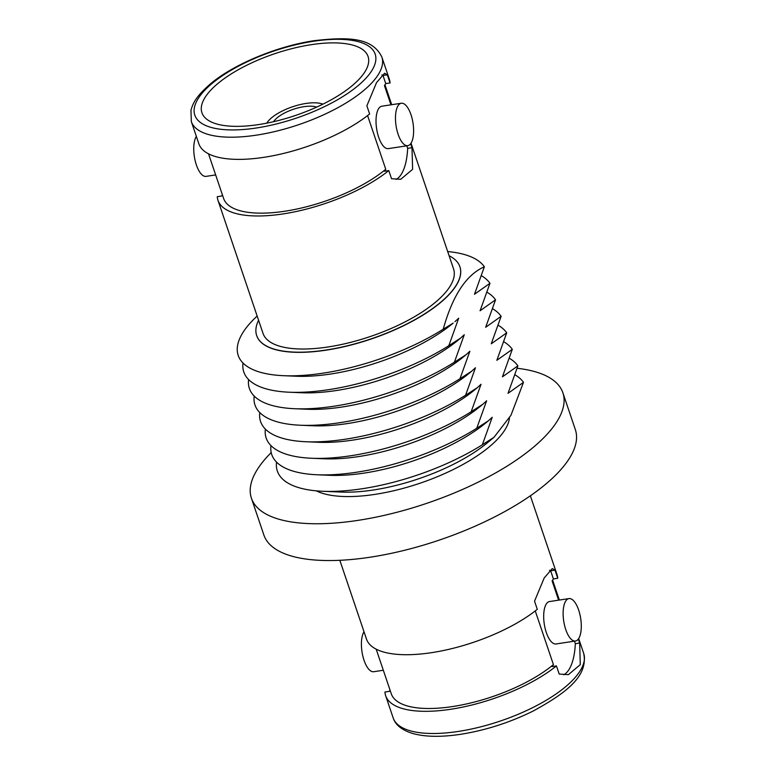 <?xml version="1.0" encoding="UTF-8"?>
<svg xmlns="http://www.w3.org/2000/svg" width="775" height="775" viewBox="0 0 775 775"><rect width="100%" height="100%" fill="white"/><g stroke="black" fill="none" stroke-linecap="round" stroke-linejoin="round"><path stroke-width="1.16" d="M390.087 82.935A100.576 37.355 -18.7 0 0 389.37 79.263L381.862 57.088A100.576 37.355 161.3 0 1 256.389 135.15A100.576 37.355 161.3 0 1 191.328 121.578L198.836 143.753A100.576 37.355 -18.7 0 0 263.897 157.325A100.576 37.355 -18.7 0 0 369.627 113.973L366.866 105.826L376.524 82.634L384.594 73.237L387.326 74.797L390.087 82.935L385.747 83.593L382.995 75.456A53.64 21.438 81.3 0 0 381.833 74.952M390.958 104.828L384.439 85.579L385.747 83.593M222.396 194.835L221.611 196.027L217.271 196.685A100.576 37.355 161.3 0 0 217.998 200.367A100.576 37.355 161.3 0 0 283.059 213.929A100.576 37.355 161.3 0 0 388.788 170.578L384.448 171.236L385.756 169.26L367.582 115.572M396.083 179.461A53.64 21.438 81.3 0 0 407.66 148.345L406.807 145.816M401.314 103.249L381.872 106.204A21.458 8.573 81.3 0 0 378.655 137.194A21.458 8.573 81.3 0 0 388.323 148.626L407.776 145.671A21.458 8.573 81.3 0 0 410.983 114.681A21.458 8.573 81.3 0 0 401.314 103.249A21.458 8.573 81.3 0 0 398.098 134.23A21.458 8.573 81.3 0 0 407.776 145.671M382.995 75.456L387.326 74.797M208.514 153.828L223.626 198.458A94.637 35.146 -18.7 0 0 284.842 211.226A94.637 35.146 -18.7 0 0 385.756 169.26M196.346 136.419A21.458 8.573 81.3 0 0 196.375 164.939A21.458 8.573 81.3 0 0 206.043 176.38L215.653 174.917M407.66 148.345L412 147.686L410.653 143.714M388.788 170.578L391.54 178.715L400.743 179.296L412.61 169.328L412 147.686M411.012 143.21L453.559 268.906A100.576 37.355 161.3 0 1 328.087 346.968A100.576 37.355 161.3 0 1 263.025 333.395L217.998 200.367M311.337 44.669A87.701 32.569 161.3 0 1 368.067 56.498A87.701 32.569 161.3 0 1 258.656 124.572A87.701 32.569 161.3 0 1 201.926 112.733A87.701 32.569 161.3 0 1 311.337 44.669M258.579 320.269A107.279 39.845 -18.7 0 0 256.67 335.546A107.279 39.845 -18.7 0 0 326.072 350.019A107.279 39.845 -18.7 0 0 459.904 266.755A107.279 39.845 -18.7 0 0 449.113 255.769M256.699 335.623A107.279 39.845 -18.7 0 0 256.719 335.691A107.279 39.845 -18.7 0 0 326.12 350.164A107.279 39.845 -18.7 0 0 459.953 266.9A107.279 39.845 -18.7 0 0 459.933 266.832M257.155 316.055A131.149 48.709 -18.7 0 0 283.669 375.701A131.149 48.709 -18.7 0 0 323.059 373.162A131.149 48.709 -18.7 0 0 443.222 329.191C452.639 295.469 466.356 274.67 484.365 266.784A131.149 48.709 -18.7 0 0 447.688 251.565M266.794 123.148A32.182 11.954 161.3 0 1 305.999 103.453A32.182 11.954 161.3 0 1 322.855 104.17M283.669 375.701L296.234 376.233A114.894 42.664 -18.7 0 0 330.731 374.005A114.894 42.664 -18.7 0 0 453.191 323.107L443.222 329.191M484.365 266.784L474.484 294.267L489.955 283.301L480.074 310.775L495.545 299.809L485.663 327.282L501.125 316.316L491.253 343.8L506.714 332.833L496.843 360.307L512.304 349.341L502.433 376.824L517.894 365.858L508.022 393.332L523.483 382.366L510.958 415.264L494.062 437.226L482.341 444.772L492.222 417.299L488.473 420.718L476.751 428.265L486.632 400.782L482.883 404.211L471.161 411.748L481.043 384.274L477.293 387.694L465.572 395.24L475.453 367.767L471.704 371.186L459.982 378.723L469.863 351.249L466.114 354.679L454.392 362.216L464.273 334.742L460.524 338.162L448.812 345.708L458.684 318.225L454.944 321.654M273.546 121.704A25.052 9.3 161.3 0 1 303.858 106.698A25.052 9.3 161.3 0 1 316.617 107.124M243.011 363.039A131.149 48.709 -18.7 0 0 289.259 392.218A131.149 48.709 -18.7 0 0 328.639 389.67A131.149 48.709 -18.7 0 0 448.812 345.708M489.955 283.301A131.149 48.709 -18.7 0 0 481.575 275.813M248.601 379.556A131.149 48.709 -18.7 0 0 294.849 408.725L307.404 409.258A114.894 42.664 -18.7 0 0 341.911 407.03A114.894 42.664 -18.7 0 0 464.37 356.132L466.114 354.669M254.19 396.064A131.149 48.709 -18.7 0 0 300.438 425.233A131.149 48.709 -18.7 0 0 339.818 422.695A131.149 48.709 -18.7 0 0 459.982 378.723M501.125 316.316A131.149 48.709 -18.7 0 0 492.755 308.838M512.304 349.341A131.149 48.709 -18.7 0 0 503.924 341.853M495.545 299.809A131.149 48.709 -18.7 0 0 487.165 292.32M506.714 332.833A131.149 48.709 -18.7 0 0 498.335 325.345M270.959 445.596A131.149 48.709 -18.7 0 0 317.207 474.775L329.762 475.308A114.894 42.664 -18.7 0 0 364.26 473.079A114.894 42.664 -18.7 0 0 486.729 422.172L488.473 420.718M276.549 462.113A131.149 48.709 -18.7 0 0 322.797 491.282A131.149 48.709 -18.7 0 0 362.177 488.744A131.149 48.709 -18.7 0 0 482.341 444.772M289.259 392.218L301.824 392.751A114.894 42.664 -18.7 0 0 336.321 390.522A114.894 42.664 -18.7 0 0 458.781 339.615L460.524 338.162M294.849 408.725A131.149 48.709 -18.7 0 0 334.228 406.187A131.149 48.709 -18.7 0 0 454.392 362.216M322.797 491.282L341.233 492.067A107.279 39.845 -18.7 0 0 373.443 489.984A107.279 39.845 -18.7 0 0 487.795 442.457L494.062 437.226M523.483 382.366A131.149 48.709 -18.7 0 0 515.104 374.877M265.37 429.088A131.149 48.709 -18.7 0 0 311.618 458.257L324.173 458.79A114.894 42.664 -18.7 0 0 358.68 456.562A114.894 42.664 -18.7 0 0 481.139 405.664L482.883 404.211M311.618 458.257A131.149 48.709 -18.7 0 0 350.998 455.719A131.149 48.709 -18.7 0 0 471.161 411.748M317.207 474.775A131.149 48.709 -18.7 0 0 356.587 472.227A131.149 48.709 -18.7 0 0 476.751 428.265M259.78 412.581A131.149 48.709 -18.7 0 0 306.028 441.75L318.583 442.283A114.894 42.664 -18.7 0 0 353.09 440.055A114.894 42.664 -18.7 0 0 475.55 389.157L477.293 387.694M306.028 441.75A131.149 48.709 -18.7 0 0 345.408 439.202A131.149 48.709 -18.7 0 0 465.572 395.24M300.438 425.233L312.993 425.766A114.894 42.664 -18.7 0 0 347.5 423.547A114.894 42.664 -18.7 0 0 469.96 372.639L471.704 371.186M517.894 365.858A131.149 48.709 -18.7 0 0 509.514 358.37M316.248 490.846A107.279 39.845 -18.7 0 0 374.935 494.382A107.279 39.845 -18.7 0 0 509.456 418.054M271.211 452.59A164.407 61.06 -18.7 0 0 251.42 498.218A164.407 61.06 -18.7 0 0 357.779 520.403A164.407 61.06 -18.7 0 0 562.882 392.799A164.407 61.06 -18.7 0 0 517.177 368.29M251.42 498.218L263.878 535.021A164.407 61.06 -18.7 0 0 370.227 557.196A164.407 61.06 -18.7 0 0 575.341 429.592L562.882 392.799M339.828 560.296L366.498 639.094A100.576 37.355 -18.7 0 0 431.559 652.666A100.576 37.355 -18.7 0 0 537.288 609.315L534.537 601.167L544.195 577.976L552.255 568.579L554.997 570.138L557.748 578.276A100.576 37.355 -18.7 0 0 557.031 574.604L530.362 495.806M557.748 578.276L553.408 578.935L550.657 570.797L554.997 570.138M558.62 600.17L552.1 580.921L553.408 578.935M550.657 570.797A53.64 21.438 81.3 0 0 549.494 570.293M376.185 649.169L391.288 693.799A94.637 35.146 -18.7 0 0 452.503 706.567A94.637 35.146 -18.7 0 0 553.418 664.601L552.11 666.577L556.45 665.919A100.576 37.355 161.3 0 1 450.721 709.27A100.576 37.355 161.3 0 1 385.659 695.708A100.576 37.355 161.3 0 1 384.942 692.027L389.273 691.368L390.058 690.176M535.254 610.913L553.418 664.601M563.754 674.802A53.64 21.438 81.3 0 0 575.331 643.686L574.469 641.158M568.976 598.591L549.533 601.545A21.458 8.573 81.3 0 0 546.317 632.536A21.458 8.573 81.3 0 0 555.995 643.967L575.438 641.012A21.458 8.573 81.3 0 0 578.654 610.022A21.458 8.573 81.3 0 0 568.976 598.591A21.458 8.573 81.3 0 0 565.76 629.571A21.458 8.573 81.3 0 0 575.438 641.012M556.45 665.919L559.201 674.056L568.404 674.637L580.281 664.659L579.661 643.027L578.324 639.055M575.331 643.686L579.661 643.027M364.008 631.761A21.458 8.573 81.3 0 0 364.037 660.281A21.458 8.573 81.3 0 0 373.705 671.722L383.315 670.259M313.594 41.249A95.209 35.359 -18.7 0 0 198.72 97.747A95.209 35.359 -18.7 0 0 256.399 127.991A95.209 35.359 -18.7 0 0 371.273 71.484A95.209 35.359 -18.7 0 0 313.594 41.249M583.691 653.383C588.467 676.236 566.041 692.986 533.394 710.927C509.989 722.513 485.741 730.312 460.641 734.303C441.44 737.19 425.62 736.967 413.172 733.615C402.186 730.35 395.512 725.109 393.157 717.873A100.576 37.355 -18.7 0 0 458.228 731.445A100.576 37.355 -18.7 0 0 583.691 653.383L578.673 638.552M391.704 104.712L384.962 84.785M381.862 57.088C372.32 37.21 347.82 36.871 314.379 40.658C277.498 46.064 233.992 64.054 210.635 83.719C195.494 96.933 192.946 103.385 190.96 110.253L191.328 121.578M559.366 600.053L552.623 580.126M393.157 717.873L385.659 695.708"/></g></svg>
